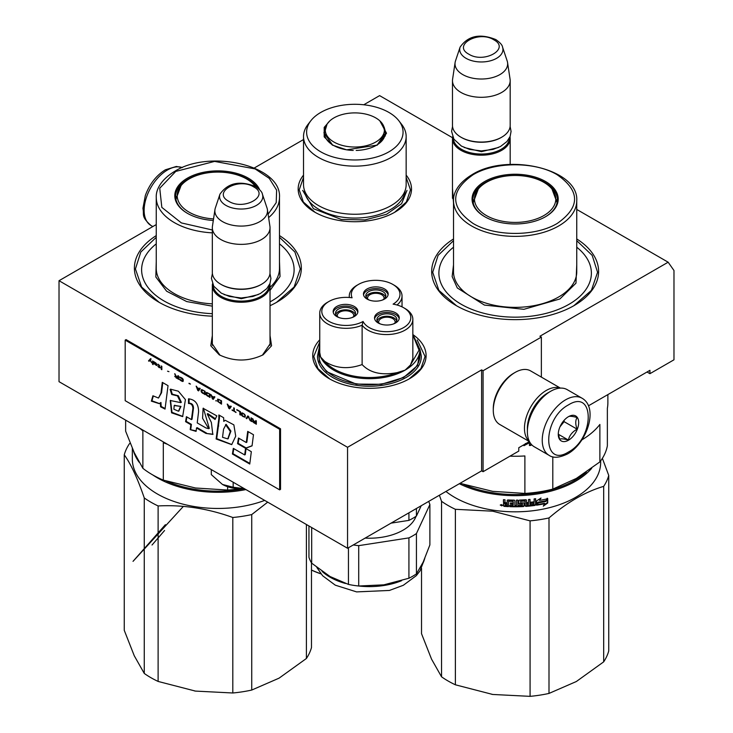 <?xml version="1.0" encoding="UTF-8"?>
<svg xmlns="http://www.w3.org/2000/svg" width="733" height="733" viewBox="0 0 733 733"><rect width="100%" height="100%" fill="white"/><g stroke="black" fill="none" stroke-linecap="round" stroke-linejoin="round"><path stroke-width="1.1" d="M270.028 335.531L271.567 345.765L263.129 354.799C248.496 361.745 233.864 361.745 219.231 354.799L210.783 345.756L212.332 335.531M576.752 209.446L668.148 262.203L539.909 336.245L541.366 337.079L483.074 370.733L481.618 369.89L347.552 447.295L59.025 280.712L156.248 224.582M452.508 137.712L379.612 95.62L363.76 104.773M303.526 139.554L254.305 167.976M453.516 203.023L452.481 188.463M406.155 175.123A56.67 32.719 180 0 1 394.913 212.149L394.913 212.149A56.67 32.719 180 0 1 314.769 212.149A56.67 32.719 180 0 1 303.526 175.123M413.238 334.844A56.67 32.719 180 0 1 409.49 378.732L409.49 378.732A56.67 32.719 180 0 1 329.337 378.732A56.67 32.719 180 0 1 319.744 339.837M576.752 238.958A83.461 48.186 180 0 1 574.159 305.533L574.159 305.533A83.461 48.186 180 0 1 456.118 305.533A83.461 48.186 180 0 1 453.516 238.958M279.484 235.595A83.461 48.186 180 0 1 276.882 302.17L276.882 302.17A83.461 48.186 180 0 1 270.028 305.707M212.332 316.18A83.461 48.186 180 0 1 158.841 302.17A83.461 48.186 180 0 1 156.248 235.595M668.148 262.203L673.975 270.495L673.975 359.802L649.933 373.683L649.933 370.321L588.434 405.816M347.552 447.295L347.552 548.257L59.025 381.673L59.025 280.712M347.552 548.257L481.618 470.852L481.618 369.89M481.618 470.852L483.074 471.695L483.074 370.733M541.366 377.11L541.366 337.079M483.074 471.695L518.781 451.079L518.781 447.716L529.4 441.587M453.516 201.447L452.481 195.216M219.992 355.221L212.203 343.814L212.332 342.274M270.028 342.274L270.156 343.814L262.377 355.221M649.933 373.683L647.019 371.998M279.484 237.318L294.913 252.024L300.292 268.938L294.116 287.015L276.515 302.381M159.208 302.381L141.606 287.015L135.431 268.938L140.809 252.024L156.248 237.318M417.205 339.984L425.058 356.43L420.916 368.589L409.124 378.943M329.713 378.943L317.911 368.589L313.77 356.43L319.744 341.954M406.155 177.432L410.48 189.856L406.348 202.006L394.546 212.359M315.135 212.359L303.334 202.006L299.201 189.856L303.526 177.432M576.752 240.69L592.191 255.386L597.569 272.3L591.394 290.378L573.792 305.743M456.485 305.743L438.884 290.378L432.708 272.3L438.087 255.386L453.516 240.69M582.039 398.211L567.177 389.635A32.976 19.04 120 0 0 550.694 391.266L549.53 391.935A31.327 18.087 120 0 0 527.375 430.298L527.375 431.645A32.976 19.04 120 0 0 534.21 446.745L549.072 455.321C553.241 458.317 559.416 457.841 567.617 453.892C586.794 443.401 598.953 407.841 582.039 398.211A32.976 19.04 120 0 0 565.555 399.842A32.976 19.04 120 0 0 544.014 428.906A32.976 19.04 120 0 0 549.072 455.321M549.53 391.935L550.694 391.266A32.976 19.04 120 0 0 527.375 431.645M568.469 452.004C594.793 438.27 594.793 388.243 568.469 404.891C542.154 418.635 542.154 468.662 568.469 452.004M568.469 440.231A14.422 8.329 120 0 0 578.676 422.565A14.422 8.329 120 0 0 568.469 416.674A14.422 8.329 120 0 0 558.271 434.339A14.422 8.329 120 0 0 568.469 440.231M558.299 433.478L559.627 439.269C560.736 438.49 563.65 438.746 568.368 440.047C569.477 435.384 572.391 431.755 577.109 429.171C575.304 424.242 575.304 420.357 577.109 417.517C572.391 416.216 569.477 415.95 568.368 416.729M577.109 429.171L564.098 421.658L564.098 420.33M560.021 426.734L564.098 421.658M568.368 440.047L558.372 434.275M560.03 426.716A12.369 7.138 120 0 0 562.742 422.006M548.632 392.476A28.853 16.657 120 0 0 547.78 392.943A28.853 16.657 120 0 0 527.375 428.283A28.853 16.657 120 0 0 527.394 429.263M560.122 388.124A30.914 17.849 120 0 0 546.323 390.423A30.914 17.849 120 0 0 524.462 428.283A30.914 17.849 120 0 0 529.363 441.385M560.415 388.105L530.591 370.889A30.914 17.849 120 0 0 515.134 372.419L513.677 373.262A28.853 16.657 120 0 0 493.282 408.593L493.282 410.278A30.914 17.849 120 0 0 499.677 424.425L529.501 441.642M513.677 373.262L515.134 372.419A30.914 17.849 120 0 0 493.282 410.278M510.012 136.741A28.853 16.657 180 0 1 510.177 138.528A28.853 16.657 180 0 1 492.374 153.921A28.853 16.657 180 0 1 460.929 150.311A28.853 16.657 -0 0 1 452.481 138.528A28.853 16.657 -0 0 1 452.646 136.741M509.353 138.143A28.028 16.181 180 0 1 491.825 152.858A28.028 16.181 180 0 1 461.515 149.303A28.028 16.181 -0 0 1 453.306 138.143M501.436 137.355A28.028 16.181 180 0 1 501.152 137.52A28.028 16.181 180 0 1 461.515 137.52L460.929 137.181L461.515 137.52M510.177 80.648L510.177 125.407A28.853 16.657 180 0 1 501.729 137.181A28.853 16.657 180 0 1 460.929 137.181L460.929 137.181A28.853 16.657 -0 0 1 452.481 125.407L452.481 80.648A28.853 16.657 -0 0 0 460.929 92.422A28.853 16.657 180 0 0 492.374 96.032A28.853 16.657 180 0 0 510.177 80.648A28.853 16.657 180 0 0 510.076 79.201L507.548 62.497A26.324 15.201 180 0 1 492.448 77.597A26.324 15.201 180 0 1 462.715 74.564A26.324 15.201 -0 0 1 455.111 62.497L452.591 79.201A28.853 16.657 -0 0 0 452.481 80.648M502.554 47.123C502.334 45.089 500.098 42.578 495.865 39.591C479.987 33.205 468.075 35.715 460.104 47.123A21.614 12.479 0 0 0 466.041 58.31A21.614 12.479 -0 0 0 491.467 60.509A21.614 12.479 -0 0 0 502.554 47.123L507.172 60.94A26.324 15.201 180 0 1 507.548 62.497M460.104 47.123L455.486 60.94A26.324 15.201 -0 0 0 455.111 62.497M269.863 283.799A28.853 16.657 180 0 1 270.028 285.595A28.853 16.657 180 0 1 252.216 300.979A28.853 16.657 180 0 1 220.78 297.369A28.853 16.657 -0 0 1 212.332 285.595A28.853 16.657 -0 0 1 212.497 283.799M269.203 285.201A28.028 16.181 180 0 1 251.676 299.925A28.028 16.181 180 0 1 221.357 296.361A28.028 16.181 -0 0 1 213.156 285.201M261.287 284.413A28.028 16.181 180 0 1 260.994 284.587A28.028 16.181 180 0 1 221.357 284.587L220.78 284.248L221.357 284.587M270.028 227.706L270.028 272.465A28.853 16.657 180 0 1 261.58 284.248A28.853 16.657 180 0 1 220.78 284.248L220.78 284.248A28.853 16.657 -0 0 1 212.332 272.465L212.332 227.706A28.853 16.657 -0 0 0 220.78 239.489A28.853 16.657 180 0 0 252.216 243.099A28.853 16.657 180 0 0 270.028 227.706A28.853 16.657 180 0 0 269.918 226.259L267.398 209.565A26.324 15.201 180 0 1 252.299 224.655A26.324 15.201 180 0 1 222.566 221.632A26.324 15.201 -0 0 1 214.961 209.565L212.433 226.259A28.853 16.657 -0 0 0 212.332 227.706M262.405 194.19C262.185 192.147 259.949 189.636 255.707 186.649C239.838 180.272 227.917 182.783 219.955 194.19A21.614 12.479 0 0 0 225.892 205.377A21.614 12.479 -0 0 0 251.318 207.576A21.614 12.479 -0 0 0 262.405 194.19L267.023 208.007A26.324 15.201 180 0 1 267.398 209.565M219.955 194.19L215.337 208.007A26.324 15.201 -0 0 0 214.961 209.565M211.296 469.587L211.296 474.618L222.466 484.449A26.791 15.466 0 0 0 244.456 488.728M222.466 484.449L233.176 487.243L244.336 488.664M233.176 482.213L233.176 487.243M607.877 394.601L607.877 402.71A92.734 53.546 180 0 1 607.364 408.345L607.364 445.811A92.734 53.546 0 0 1 599.878 461.918L576.34 478.429L552.801 489.103A92.734 53.546 180 0 1 524.892 493.419L492.732 491.357L460.571 483.468A92.734 53.546 180 0 1 460.113 483.276M524.892 493.419L524.892 455.953A92.734 53.546 180 0 1 509.976 456.164M460.571 483.001L460.571 483.468M581.865 439.892A92.734 53.546 180 0 0 599.878 424.453L599.878 461.918M552.801 456.806L552.801 489.103M453.516 247.213A76.25 44.026 180 0 0 465.574 306.596A76.25 44.026 180 0 0 569.055 304.268A76.25 44.026 0 0 0 576.752 247.213M473.032 201.795A42.248 24.391 180 0 1 473.481 199.733M545.297 216.858A42.248 24.391 0 0 0 557.382 199.779A42.248 24.391 0 0 0 531.306 177.239A42.248 24.391 0 0 0 485.264 182.535A42.248 24.391 0 0 0 472.886 199.779A42.248 24.391 0 0 0 484.971 216.858M556.787 199.733A42.248 24.391 180 0 1 557.236 201.795M545.59 216.693A43.073 24.867 0 0 0 545.59 216.684A43.073 24.867 0 0 0 545.59 181.518A43.073 24.867 0 0 0 484.678 181.518A43.073 24.867 0 0 0 484.678 216.684A43.073 24.867 0 0 0 545.59 216.693M557.254 223.418C580.389 207.164 580.334 190.928 557.089 174.701C535.117 161.452 494.867 161.507 473.023 174.793C449.888 191.047 449.943 207.283 473.179 223.51C495.151 236.759 535.402 236.704 557.254 223.418M576.752 264.86L575.973 283.176L559.875 298.972L523.912 309.317L484.412 305.075L457.3 287.95L452.151 276.579L453.516 264.86M528.401 442.164L528.401 442.769L523.875 445.233M528.52 442.091L528.401 442.769M525.433 443.529L523.948 445.701L528.52 443.236M529.464 441.623L529.464 445.508L530.976 445.362L530.976 443.941M530.839 443.767L530.839 444.894L529.336 445.041M530.078 520.861L530.078 696.35L492.732 694.463L455.385 684.796L455.385 509.307L492.732 511.194L530.078 520.861A94.795 54.728 -0 0 0 548.999 517.938C567.223 502.27 585.456 491.751 603.68 486.364A94.795 54.728 0 0 0 608.747 475.442L602.37 458.345M455.385 684.796A94.795 54.728 180 0 1 441.541 676.797L431.535 659.123L421.521 633.678L421.521 568.359M441.541 676.797L441.541 501.308L439.397 495.233M530.078 696.35A94.795 54.728 0 0 0 548.999 693.427L576.34 681.525L603.68 661.853L603.68 486.364M548.999 693.427L548.999 517.938M603.68 661.853A94.795 54.728 0 0 0 608.747 650.931L608.747 475.442M586.272 472.162A84.698 48.9 -0 0 1 493.217 492.851A84.698 48.9 180 0 1 463.797 484.504M459.344 483.716A85.523 49.377 180 0 0 492.997 493.987A85.523 49.377 -0 0 0 591.696 468.295M600.657 460.883L600.657 462.441A85.523 49.377 -0 0 1 492.997 510.141A85.523 49.377 180 0 1 445.939 491.458M455.385 509.307A94.795 54.728 180 0 1 441.541 501.308M492.732 694.463A86.558 49.972 180 0 1 491.834 694.316M539.919 499.814A84.698 48.9 -0 0 1 539.341 499.915L539.58 500.373L541.018 498.037L536.556 500.923L536.556 505.202L538.141 502.664A85.523 49.377 -0 0 0 545.993 501.152L547.093 498.339M538.141 502.664L537.921 502.206A84.698 48.9 -0 0 0 545.7 500.712M536.345 504.735L537.921 502.206M539.341 499.915L540.139 498.614M539.58 500.373A85.523 49.377 -0 0 0 547.404 498.779L545.856 500.914L547.414 498.266M544.747 503.718L543.29 506.137L547.725 503.012L547.725 498.706L546.158 501.354A85.523 49.377 -0 0 1 538.306 502.875L536.877 505.147A85.523 49.377 -0 0 0 544.747 503.718L544.463 503.269A84.698 48.9 -0 0 1 537.225 504.606M508.445 506.146A84.698 48.9 -0 0 1 504.212 505.889L504.102 506.356L503.452 505.788L503.452 503.919L504.414 503.223L503.452 502.371L503.571 499.686M503.452 502.371L503.452 499.677L505 499.796L505 502.169L505.651 502.728L507.199 502.82L507.199 500.447L507.841 499.961A85.523 49.377 -0 0 0 514.236 500.135L514.887 500.666L514.887 505.523L516.417 505.523L516.417 500.135L517.938 500.117L517.91 505.028A84.698 48.9 -0 0 0 517.938 505.028M507.218 500.337L507.841 499.961M517.938 505.495A85.523 49.377 -0 0 0 522.345 505.349L522.272 503.635A84.698 48.9 -0 0 1 519.505 503.736L518.872 503.232M522.345 504.102A85.523 49.377 -0 0 1 519.55 504.212L519.505 503.736M519.55 504.212L518.909 503.708L518.909 500.612L519.55 500.08A85.523 49.377 -0 0 0 525.873 499.75L526.505 500.227L526.395 502.123A84.698 48.9 -0 0 0 526.505 502.114M526.505 502.6A85.523 49.377 -0 0 0 528.502 502.426L528.502 499.53L530.014 499.393L530.014 504.771L529.867 499.402M530.014 504.771A85.523 49.377 -0 0 0 533.881 504.322L533.936 502.581A84.698 48.9 -0 0 1 530.628 502.985M535.42 498.733L535.621 504.808L535.621 498.706L534.119 498.907L534.119 501.803A85.523 49.377 -0 0 1 530.628 502.215L530.628 503.461A85.523 49.377 -0 0 0 534.119 503.049M525.763 505.907L525.873 506.384A85.523 49.377 -0 0 0 534.989 505.422L534.797 504.964A84.698 48.9 -0 0 1 525.763 505.907L525.14 505.431M520.668 500.804L520.723 501.28A85.523 49.377 -0 0 0 524.993 501.06L524.892 500.584A84.698 48.9 -0 0 1 520.668 500.804L520.668 502.453M520.723 501.28L520.723 502.93A85.523 49.377 -0 0 0 523.518 502.801L524.122 503.14M523.518 502.801L524.15 503.287L524.15 505.972L523.518 506.53L523.435 506.063A84.698 48.9 -0 0 1 509.747 506.201L509.747 505.431M523.518 506.53A85.523 49.377 -0 0 1 509.692 506.668L509.747 506.201M509.692 506.668L509.692 505.422A85.523 49.377 -0 0 0 513.018 505.513L513.283 503.791A84.698 48.9 -0 0 1 510.489 503.727L510.489 502.966M513.265 504.267A85.523 49.377 -0 0 1 510.443 504.203L510.489 503.727M508.757 500.776L508.693 501.244A85.523 49.377 -0 0 0 513.018 501.372L513.036 500.896A84.698 48.9 -0 0 1 508.757 500.776L508.455 501.399M504.102 506.356A85.523 49.377 -0 0 0 508.445 506.622L508.693 501.244M505.257 505.193A85.523 49.377 -0 0 0 507.199 505.312L507.199 504.066A85.523 49.377 -0 0 1 505 503.938L505.257 505.193M507.199 504.835A84.698 48.9 -0 0 0 507.273 504.835L507.273 503.589A84.698 48.9 -0 0 1 505.101 503.461L505.101 503.938M507.199 505.312L507.273 504.835M526.633 504.597L526.395 503.369A84.698 48.9 -0 0 0 528.374 503.205L528.374 503.69M513.265 502.545A84.698 48.9 -0 0 0 513.283 502.545L513.036 500.896M513.036 505.037L513.283 503.791M524.058 503.021L524.058 505.504L523.435 506.063M525.14 501.088L524.892 500.584M535.42 504.35L534.797 504.964M526.395 502.123L526.395 499.943M522.519 504.157L522.272 503.635M517.91 505.028L517.91 500.117M507.199 502.343L507.273 500.208M503.571 503.452L504.524 502.746L503.571 501.903M504.212 505.889L503.571 505.312L503.571 503.562M504.414 503.223L504.524 502.746M502.407 505.376L500.309 505.184L502.38 505.541M502.398 505.303L501.684 505.66M501.619 505.66L500.456 504.771M535.621 504.808L534.989 505.422M525.873 506.384L525.231 505.907L524.993 501.06M510.443 504.203L510.443 502.957A85.523 49.377 -0 0 0 513.265 503.021L513.018 501.372M547.725 503.012L547.414 499.237M543.95 505.037L547.414 502.572M536.666 504.689L538.077 502.417M501.674 504.515L501.619 505.907L501.748 504.542M526.752 505.064L528.264 504.945L528.502 503.672A85.523 49.377 -0 0 1 526.505 503.846L526.752 505.064M543.886 215.548A40.663 23.474 180 0 1 491.797 218.168A40.663 23.474 180 0 1 478.301 189.004A40.663 23.474 180 0 1 486.382 182.343A40.663 23.474 0 0 1 551.967 189.004A40.663 23.474 0 0 1 543.886 215.548M473.335 203.288A41.836 24.152 180 0 1 473.298 202.4L478.301 189.004M556.943 203.288A41.836 24.152 0 0 0 556.97 202.4L551.967 189.004M379.822 120.835L386.52 133.241L377.284 145.088L346.627 149.834L332.397 145.088L324.188 136.879L324.188 127.395L329.859 120.835M332.764 145.299L323.931 132.81L325.544 127.121M303.526 136.512L303.526 184.634A51.31 29.622 180 0 0 341.56 213.248A51.31 29.622 0 0 0 406.155 184.634L406.155 136.512A51.31 29.622 0 0 0 401.684 124.418L398.862 120.771A48.222 27.836 0 0 0 367.325 105.24A48.222 27.836 180 0 0 310.819 120.771L307.997 124.418A51.31 29.622 180 0 0 303.526 136.512A51.31 29.622 180 0 0 341.56 165.127A51.31 29.622 0 0 0 406.155 136.512M310.819 120.771A48.222 27.836 180 0 0 342.366 159.024A48.222 27.836 0 0 0 391.532 150.201A48.222 27.836 0 0 0 398.862 120.771M324.444 133.608L324.133 134.835M384.138 127.121L385.75 132.81L376.936 145.29M385.558 134.826L385.237 133.608M406.998 190.378L401.62 203.692L386.593 214.265L365.016 219.909L341.34 219.46L313.467 208.703L302.683 190.378M311.479 570.082A68.215 39.38 0 0 0 320.972 573.866M311.479 570.017A69.039 39.857 0 0 0 320.834 573.692M347.185 146.453A29.567 17.07 180 0 1 327.083 124.097A29.567 17.07 180 0 1 362.496 113.478A29.567 17.07 0 0 1 382.608 124.097A29.567 17.07 0 0 1 376.661 141.487A29.567 17.07 0 0 1 347.185 146.453M412.844 334.944L419.029 350.145L410.517 364.961L405.111 370.147L397.295 372.593C381.691 375.589 369.963 372.914 362.12 364.576L362.12 325.195L363.064 321.475A24.317 14.037 0 0 0 398.779 329.758A24.317 14.037 0 0 0 403.663 307.723A24.317 14.037 0 0 0 393.099 304.14A24.317 14.037 0 0 0 392.851 284.431A24.317 14.037 0 0 0 381.948 280.794A24.317 14.037 0 0 0 358.455 284.431A24.317 14.037 0 0 0 352.078 297.79A24.317 14.037 0 0 0 328.925 301.483A24.317 14.037 0 0 0 339.828 324.966A24.317 14.037 0 0 0 363.064 321.475M358.455 284.431L356.998 285.274A26.379 15.228 0 0 0 349.274 296.04A26.379 15.228 0 0 0 349.394 297.497M328.925 301.483L327.468 302.317A26.379 15.228 -0 0 0 319.744 313.092A26.379 15.228 -0 0 0 339.297 327.798A26.379 15.228 -0 0 0 362.12 325.195A26.379 15.228 0 0 0 391.651 334.266A26.379 15.228 0 0 0 412.844 319.331A26.379 15.228 0 0 0 405.12 308.566L403.663 307.723M410.517 364.961L412.844 358.703L412.844 319.331M319.744 313.092L319.744 352.546L320.651 357.081A50.495 29.146 0 0 0 355.478 377.55A50.495 29.146 0 0 0 356.348 377.687A50.495 29.146 0 0 0 405.111 370.147A50.495 29.146 0 0 0 419.908 349.531L419.908 355.587A50.495 29.146 0 0 1 356.348 383.753A50.495 29.146 180 0 1 318.928 355.587L318.928 349.531A50.495 29.146 0 0 0 320.651 357.081L324.719 361.369C335.632 368.461 348.102 369.533 362.12 364.576M382.269 300.099A9.996 5.772 0 0 0 385.466 297.186A9.996 5.772 0 0 0 385.815 295.692A9.996 5.772 0 0 0 377.119 289.975A9.996 5.772 0 0 0 366.161 294.199A9.996 5.772 0 0 0 365.822 295.692A9.996 5.772 0 0 0 369.368 300.099M388.096 294.858A12.369 7.138 0 0 0 379.016 288.802A12.369 7.138 0 0 0 363.541 294.858M379.016 287.116A12.369 7.138 0 0 0 363.449 294.015A12.369 7.138 0 0 0 372.611 300.906A12.369 7.138 0 0 0 388.178 294.015A12.369 7.138 0 0 0 379.016 287.116M351.977 317.591A9.996 5.772 0 0 0 355.184 314.677A9.996 5.772 0 0 0 355.523 313.183A9.996 5.772 0 0 0 346.828 307.457A9.996 5.772 0 0 0 335.87 311.69A9.996 5.772 0 0 0 335.531 313.183A9.996 5.772 0 0 0 339.077 317.591M357.805 312.34A12.369 7.138 0 0 0 348.725 306.284A12.369 7.138 0 0 0 333.249 312.34M348.725 304.607A12.369 7.138 0 0 0 333.158 311.498A12.369 7.138 0 0 0 342.329 318.397A12.369 7.138 0 0 0 357.896 311.498A12.369 7.138 0 0 0 348.725 304.607M393.355 323.986A9.996 5.772 0 0 0 396.553 321.072A9.996 5.772 0 0 0 396.892 319.579A9.996 5.772 0 0 0 388.206 313.861A9.996 5.772 0 0 0 377.248 318.085A9.996 5.772 0 0 0 376.909 319.579A9.996 5.772 0 0 0 380.445 323.986M399.183 318.745A12.369 7.138 0 0 0 390.103 312.689A12.369 7.138 0 0 0 374.618 318.745M390.103 311.003A12.369 7.138 0 0 0 374.536 317.902A12.369 7.138 0 0 0 383.698 324.792A12.369 7.138 0 0 0 399.265 317.902A12.369 7.138 0 0 0 390.103 311.003M396.993 304.992A26.379 15.228 0 0 0 402.032 296.04A26.379 15.228 0 0 0 394.308 285.274L392.851 284.431M318.928 351.015L319.432 361.754L326.57 371.677L356.183 384.092L381.325 384.284L403.59 377.532L417.572 365.474L419.908 351.015M329.694 576.303A55.644 32.124 0 0 0 330.07 576.523L348.45 584.412A61.416 35.459 0 0 0 353.517 585.337A61.416 35.459 0 0 0 358.712 586.006L358.712 545.645L408.922 537.885A61.416 35.459 180 0 0 416.436 533.542L416.436 573.893L423.161 562.129L429.886 544.912L429.886 504.551L416.436 533.542M353.288 544.949A61.416 35.459 0 0 0 353.517 544.986A61.416 35.459 0 0 0 358.712 545.645M421.218 505.724L416.436 516.041L416.436 508.491M391.046 523.142L408.922 520.384L408.922 512.825M416.436 516.041A61.416 35.459 180 0 1 408.922 520.384M416.023 516.316A47.608 27.488 180 0 1 365.135 538.104M330.07 576.523L311.69 563.191A61.416 35.459 0 0 1 308.941 557.272L308.941 525.964M416.436 573.893A61.416 35.459 180 0 1 408.922 578.236L408.922 537.885M384.477 584.732A55.644 32.124 180 0 1 383.817 584.842L408.922 578.236M348.45 584.412L348.45 547.743M358.712 586.006L383.817 584.842A55.644 32.124 180 0 1 382.434 585.044M428.677 501.427A61.416 35.459 180 0 1 429.886 504.551M311.69 563.191L311.69 527.549M337.501 316.619A8.246 4.755 180 0 1 337.281 315.538A8.246 4.755 180 0 1 337.565 314.31A8.246 4.755 180 0 1 346.599 310.819A8.246 4.755 180 0 1 353.773 315.538A8.246 4.755 180 0 1 353.553 316.619M355.258 314.503A9.896 5.708 0 0 0 345.527 309.83A9.896 5.708 0 0 0 335.796 314.503M367.792 299.137A8.246 4.755 180 0 1 367.572 298.047A8.246 4.755 180 0 1 367.856 296.819A8.246 4.755 180 0 1 376.89 293.328A8.246 4.755 180 0 1 384.055 298.047A8.246 4.755 180 0 1 383.845 299.137M385.54 297.021A9.896 5.708 0 0 0 375.818 292.339A9.896 5.708 0 0 0 366.088 297.021M378.869 323.024A8.246 4.755 180 0 1 378.659 321.943A8.246 4.755 180 0 1 378.943 320.706A8.246 4.755 180 0 1 387.977 317.224A8.246 4.755 180 0 1 395.142 321.943A8.246 4.755 180 0 1 394.931 323.024M396.626 320.907A9.896 5.708 0 0 0 386.905 316.225A9.896 5.708 0 0 0 377.174 320.907M167.491 444.299A92.734 53.546 180 0 1 163.303 442.64L163.303 480.106A92.734 53.546 180 0 1 142.871 468.314L134.258 452.664L125.636 431.178L125.636 420.137M142.871 468.314L142.871 430.839A92.734 53.546 180 0 1 139.994 428.42M239.847 488.829A92.734 53.546 180 0 1 227.624 490.056L195.464 487.995L163.303 480.106M270.028 301.886A76.25 44.026 180 0 0 271.778 300.906A76.25 44.026 0 0 0 279.484 243.851M175.764 198.432A42.248 24.391 180 0 1 176.204 196.38M257.31 187.685A42.248 24.391 0 0 0 187.987 179.164A42.248 24.391 0 0 0 175.618 196.417A42.248 24.391 0 0 0 187.703 213.495M259.647 189.7A43.073 24.867 0 0 0 229.356 171.779A43.073 24.867 0 0 0 187.41 178.156A43.073 24.867 0 0 0 187.41 213.321A43.073 24.867 0 0 0 213.312 220.468M268.104 214.21L276.213 202.629L276.625 190.14L269.277 178.385L255.13 168.92L214.595 161.407L175.746 171.421L159.739 188.234L161.828 207.393L181.39 222.924L212.332 229.979M212.332 306.165L186.668 301.556L166.638 291.212L155.845 277.01L156.248 261.498M279.484 261.489L280.033 276.543L270.028 290.442M212.332 313.687A76.25 44.026 180 0 1 148.689 288.298A76.25 44.026 180 0 1 156.248 243.851M227.624 486.721L227.624 490.056M130.172 443.181L129.32 443.896A94.795 54.728 0 0 0 124.253 454.817C130.923 464.053 137.593 478.429 144.264 497.945A94.795 54.728 -0 0 0 158.117 505.944C183.012 504.652 207.906 508.5 232.81 517.498A94.795 54.728 0 0 0 251.731 514.566L267.701 502.151M311.479 562.843L311.479 647.569A94.795 54.728 180 0 1 306.403 658.491L306.403 524.498M194.557 690.953A86.558 49.972 0 0 0 195.464 691.091L232.81 692.987A94.795 54.728 0 0 0 251.731 690.055L279.062 678.162L306.403 658.491M124.253 454.817L124.253 630.307L134.258 655.76L144.264 673.435L144.264 497.945M144.264 673.435A94.795 54.728 -0 0 0 158.117 681.433L158.117 505.944M158.117 681.433L195.464 691.091M232.81 692.987L232.81 517.498M251.731 690.055L251.731 514.566M166.519 481.141A84.698 48.9 0 0 0 244.043 488.755M133.479 450.951A85.523 49.377 0 0 0 139.133 462.211M152.739 474.929A85.523 49.377 0 0 0 245.912 489.571M132.343 448.376L132.343 459.078A85.523 49.377 0 0 0 177.175 502.508A85.523 49.377 0 0 0 264.668 500.401M255.331 186.439A40.663 23.474 0 0 0 254.699 185.623A40.663 23.474 0 0 0 189.114 178.962A40.663 23.474 180 0 0 181.033 185.623L176.03 199.019A41.836 24.152 180 0 0 176.057 199.935M213.55 218.91A40.663 23.474 180 0 1 181.033 185.623M183.369 506.384L133.03 561.35L165.383 524.681M152.024 545.013L164.577 530.5M150.632 358.703L148.79 360.746L149.312 361.048M150.027 360.288L151.758 362.789L150.329 359.967L151.145 359.005L150.54 358.648L148.497 360.911L149.111 361.268L150.32 360.123L151.52 362.322M256.33 420.879L255.725 420.522L255.725 422.034L253.994 421.026L252.464 418.644L253.38 420.824L252.564 420.999L252.977 422.016L256.33 424.242L256.33 420.879M251.648 421.539L251.648 418.176L251.043 417.819L251.043 421.191L251.648 421.539M250.228 420.715L248.597 416.408L247.781 415.941L246.151 418.369L246.764 418.717L248.185 416.601L250.228 420.715M242.889 416.481L245.033 417.214L245.335 415.675L244.62 414.328L242.385 412.899L241.368 413.027L241.569 415.217L242.889 416.481L245.216 417.059M239.838 414.722L240.451 415.07L240.451 411.708L236.786 409.591L239.838 411.781L239.838 414.722L240.451 414.741M227.826 404.414L227.212 404.066L228.843 408.373L229.658 408.84L231.289 406.421L230.675 406.064L230.263 406.687L228.229 405.514L227.826 404.414M217.738 399.1L217.738 401.464L221.513 404.14L221.513 400.777L217.738 399.1M216.62 400.814L215.704 400.786L216.62 400.814M213.257 399.375L214.888 396.947L214.283 396.599L213.871 397.222L211.837 396.049L210.82 394.601L212.451 398.908L213.257 399.375M206.642 392.402L205.927 392.925L206.239 394.821L210.004 397.497L210.004 394.134L206.642 392.402M201.758 389.58L201.044 390.103L201.346 391.999L205.112 394.675L205.112 391.312L201.758 389.58M190.452 384.055L189.022 383.24L190.452 384.055M161.837 369.689L161.837 366.326L161.223 365.969L161.223 369.331L161.837 369.689M155.02 362.459L153.893 361.736L154.205 363.843L157.054 365.565L154.709 364.072L157.155 364.475L155.02 362.459M232.095 409.894L235.971 412.487L234.34 411.186L234.34 408.18L233.726 407.823L233.726 410.837L232.095 409.894M196.151 386.135L197.782 390.442L198.597 390.909L200.228 388.49L199.614 388.133L199.211 388.756L197.177 387.583L196.151 386.135M159.602 365.602L158.172 364.209L159.088 366.738L157.971 366.381L159.088 367.599L160.417 367.792L159.602 367.031L159.602 365.602M179.457 376.991L182.709 379.52L182.407 380.922L179.356 378.943L179.86 379.877L183.021 381.417L183.323 379.868L182.609 378.53L179.457 376.991M177.927 375.608L177.927 377.11L176.195 376.111L174.665 373.729L175.581 375.91L174.775 376.368L178.54 379.327L178.54 375.965L177.927 375.608M168.966 371.658L167.545 371.191M153.078 361.268L152.574 360.975L152.574 364.338L153.078 364.631L153.078 361.268M160.985 393.044L158.502 398.046L152.904 395.774L151.355 401.143L159.29 403.654L160.39 402.838L160.573 406.797L165.035 409.087L168.04 385.668L162.277 382.342L160.985 393.044L161.562 392.714L158.502 398.046M170.129 389.425L171.714 394.491L177.459 395.893L180.767 402.637L170.248 400.493L171.568 412.826L182.636 416.61L185.431 399.622L178.366 391.211L170.542 389.186M205.918 427.935L197.232 422.923L198.579 411.735C198.515 403.846 195.152 399.54 188.5 398.825L188.5 403.498C191.24 403.462 192.706 405.12 192.898 408.473L191.441 419.588L186.402 416.683L185.586 421.667L190.837 424.7L190.204 429.63L196.087 431.38L196.517 427.98L205.918 433.405L212.799 434.394L211.37 422.492L207.219 413.934L215.071 419.478L216.821 415.877L203.096 408.29L202.574 418.268L208.722 428.686L205.918 427.935M218.846 418.534L216.125 438.985L231.692 444.629L235.724 436.199L233.864 424.865L225.214 420.266L223.794 421.393L223.629 417.718L218.846 414.96L218.846 418.534L219.433 418.195L216.711 438.646L231.83 444.555M237.556 443.676L245.564 448.294L252.06 445.866L253.481 434.724L247.708 431.398L246.279 442.53L238.482 438.022L237.556 443.676L238.143 443.337L246.151 447.955L252.079 445.737M249.751 464.035L251.327 451.684L245.555 448.349L244.685 454.936L233.323 448.376L232.407 454.02L249.751 464.035M125.187 340.112L125.187 400.685L279.649 489.864L279.649 429.291L125.187 340.112L126.058 339.608L280.528 428.787L279.649 429.291M253.893 422.831L256.33 423.903M252.977 422.016L252.665 421.557M253.38 420.824L252.94 418.919M255.725 422.034L256.019 420.696M251.043 421.191L251.648 421.2M251.327 417.993L251.327 421.017M248.185 416.601L249.907 420.192M246.151 418.369L246.929 418.479M247.91 416.014L246.444 418.195M242.385 416.115L243.182 416.317M241.972 415.739L242.678 415.95M241.569 415.217L242.266 415.574M241.368 414.814L241.863 415.052M241.267 413.32L241.551 414.227M239.838 411.781L240.131 414.548M236.786 410.022L240.131 411.616M230.263 406.687L230.803 406.137M229.292 408.29L229.814 408.602M227.67 404.323L229.136 408.199M217.536 399.265L218.443 401.812L221.513 403.801M215.704 400.786L216.492 400.905M212.9 398.825L213.422 399.137M211.269 394.858L212.735 398.734M213.871 397.222L214.412 396.672M207.558 396.086L210.004 397.158M207.054 395.719L207.851 395.912M206.642 395.344L207.338 395.554M206.239 394.821L206.935 395.169M206.028 394.418L206.523 394.647M205.927 392.925L206.22 393.832M202.674 393.264L205.112 394.336M202.161 392.897L202.959 393.09M201.758 392.522L202.455 392.732M201.346 391.999L202.042 392.347M201.144 391.596L201.639 391.825M201.044 390.103L201.337 391.01M189.022 383.597L190.452 384.083M161.223 369.331L161.837 369.35M161.517 366.134L161.517 369.166M156.34 364.576L157.036 364.503M155.726 364.301L156.633 364.411M155.937 365.208L156.935 365.373M154.104 362.423L154.388 363.403M232.095 410.251L235.971 412.148M233.726 410.837L234.019 407.997M196.609 386.401L198.075 390.268M199.211 388.756L199.752 388.206M198.231 390.368L198.762 390.671M159.088 367.599L159.602 367.554M159.088 366.738L159.088 365.455M179.356 377.293L180.171 377.431M182.609 381.462L183.204 381.261M182.205 381.371L182.902 381.297M181.692 381.151L182.499 381.206M180.776 380.619L181.986 380.986M180.272 380.253L181.069 380.454M179.86 379.877L180.556 380.088M179.457 379.355L180.153 379.712M182.709 379.52L183.003 380.427M182.407 378.842L182.902 379.007M182.105 378.521L182.7 378.677M181.692 378.219L182.398 378.356M180.776 377.687L181.986 378.045M180.373 377.522L181.069 377.522M180.061 377.486L180.666 377.358M177.927 377.11L178.22 375.782M176.094 377.916L178.54 378.988M174.875 376.643L175.453 376.909M175.581 375.91L175.15 374.004M152.574 364.338L153.078 364.292M152.867 361.14L152.867 364.173M162.781 382.626L161.562 392.714M160.573 406.797L161.159 406.458L165.117 408.492M160.39 402.838L160.967 402.499L161.159 406.458M151.355 401.143L151.942 400.804L159.455 403.562M153.261 396.205L151.942 400.804M170.725 389.113L172.301 394.162L178.321 395.738L181.335 402.28M171.714 394.491L172.301 394.162M170.523 400.355L172.008 412.34L182.856 416.454M203.353 408.153L209.308 428.356L208.722 428.686M207.219 413.934L207.806 413.595L215.41 418.772M205.918 433.405L213.046 434.238M196.517 427.98L197.104 427.641L206.495 433.066M190.204 429.63L196.151 430.885M190.837 424.7L191.414 424.361L190.791 429.291M185.586 421.667L186.173 421.328L191.414 424.361M186.888 416.958L186.173 421.328M191.441 419.588L192.028 419.258L193.475 408.144C193.411 404.836 191.945 403.177 189.087 403.168L188.5 403.498M189.087 398.844L189.087 403.168M219.433 415.29L219.433 418.195M223.794 421.393L225.214 420.266M216.125 438.985L216.711 438.646M245.564 448.294L246.151 447.955M238.967 438.307L238.143 443.337M246.279 442.53L246.865 442.191L248.212 431.691M232.407 454.02L232.984 453.681L249.834 463.412M233.809 448.651L232.984 453.681M244.685 454.936L245.271 454.597L246.059 448.642M280.528 428.787L280.528 489.36L279.649 489.864M256.019 422.29L255.725 423.537L253.178 421.42L253.774 421.072L256.019 422.29L255.725 423.537M242.266 413.284L244.712 414.475L244.914 416.454L244.116 416.692L242.183 415.428L242.266 413.284M230.309 406.659L229.246 408.318L228.577 405.716M218.443 399.522L221.192 400.685L221.192 403.187L218.352 401.675L218.443 399.522M213.917 397.194L212.854 398.853L212.185 396.251M206.935 392.879L209.684 394.042L209.684 396.544L206.843 395.032L206.935 392.879M202.042 390.057L204.791 391.22L204.791 393.722L201.96 392.21L202.042 390.057M154.709 362.853L156.138 363.321L156.541 364.2L154.608 363.366L155.634 362.743M199.257 388.728L198.194 390.387L197.525 387.784M178.22 377.376L177.927 378.622L175.379 376.505L175.975 376.157L178.22 377.376L177.927 378.622M174.555 405.404L180.969 406.439L178.742 411.03M225.562 424.664L230.336 431.508L227.78 438.902L222.53 437.299L223.565 429.181L226.14 424.325L230.932 431.105L228.055 438.71M253.279 421.264L253.774 421.072M253.481 421.237L254.076 421.173M253.792 421.347L255.725 422.455M241.972 413.449L242.467 413.183M242.183 413.348L242.779 413.22M242.486 413.385L243.182 413.375M242.889 413.549L243.997 413.852M243.704 414.017L244.41 414.154M244.116 414.328L244.712 414.475M244.419 414.649L244.914 414.805M244.721 415.318L245.014 416.225M228.329 405.853L230.455 406.751M230.162 406.916L229.246 408.318M218.15 399.696L218.645 399.43M218.352 399.595L218.947 399.458M218.654 399.632L219.359 399.622M219.066 399.787L221.192 400.685M220.899 400.85L220.899 403.352M211.938 396.388L214.063 397.286M213.77 397.451L212.854 398.853M206.642 393.053L207.137 392.787M206.843 392.952L207.439 392.815M207.155 392.989L207.851 392.98M207.558 393.145L209.684 394.042M209.391 394.207L209.391 396.709M201.758 390.231L202.253 389.965M201.96 390.13L202.555 389.993M202.262 390.167L202.959 390.158M202.674 390.322L204.791 391.22M204.507 391.385L204.507 393.887M197.278 387.931L199.394 388.82M199.11 388.985L198.194 390.387M175.48 376.35L175.975 376.157M175.691 376.322L176.287 376.258M175.993 376.423L177.927 377.541M180.391 406.778L178.467 411.222L173.877 409.225L174.225 405.541L180.969 406.439M167.445 170.001A32.976 19.04 -60 0 1 182.315 167.6L176.36 166.464L165.383 169.79C156.276 175.453 149.596 184.001 145.345 195.454L142.926 208.383C144.383 214.842 140.699 216.336 150.961 225.471A32.976 19.04 -60 0 1 145.904 199.055A32.976 19.04 -60 0 1 167.445 170.001M498.413 147.516L481.444 151.658L464.246 147.516M468.854 54.196C484.165 63.927 510.663 48.625 493.804 39.793C478.493 30.053 451.995 45.354 468.854 54.196M258.263 294.574L241.294 298.725L224.096 294.574M228.705 201.254C244.016 210.994 270.514 195.693 253.645 186.86C238.344 177.12 211.846 192.422 228.705 201.254M453.516 200.787A61.618 35.578 0 0 0 491.559 233.653A61.618 35.578 0 0 0 558.711 225.947A61.618 35.578 0 0 0 576.752 200.787C579.061 168.929 507.245 152.281 471.997 174.692C456.357 184.194 453.159 194.786 453.516 200.787L453.516 271.796A61.618 35.578 180 0 0 491.559 304.662A61.618 35.578 180 0 0 558.711 296.947A61.618 35.578 180 0 0 576.752 271.796L576.752 200.787M405.212 190.287A50.421 29.109 0 0 1 341.789 217.078A50.421 29.109 180 0 1 304.47 190.287M353.233 150.439A30.401 17.546 0 0 1 346.975 149.862A30.401 17.546 180 0 1 324.444 132.911L327.083 124.097M356.183 150.439A30.401 17.546 0 0 0 385.237 132.911L382.608 124.097M324.719 361.369A49.67 28.679 0 0 0 355.707 376.423A49.67 28.679 0 0 0 397.295 372.593M318.928 349.128L317.481 356.265A51.933 29.98 0 0 0 355.972 385.228A51.933 29.98 0 0 0 421.347 356.265L419.899 349.128M424.434 559.27A55.644 32.124 180 0 1 420.907 566.655M401.547 580.71A55.644 32.124 180 0 1 358.309 585.96M345.426 583.468A55.644 32.124 180 0 1 322.108 571.392M268.617 217.6A61.618 35.578 0 0 0 279.484 197.424C281.784 165.566 209.968 148.918 174.72 171.32C159.079 180.831 155.882 191.423 156.248 197.424A61.618 35.578 0 0 0 212.332 232.856M279.484 197.424L279.484 268.434A61.618 35.578 180 0 1 270.028 287.363M212.332 303.865A61.618 35.578 180 0 1 156.248 268.434L156.248 197.424M192.898 408.473L193.475 408.144M218.122 426.322L218.709 425.983M152.831 226.561L150.961 225.471M510.177 164.458L510.177 138.528M452.481 198.286L452.481 138.528M501.152 137.52L501.729 137.181M270.028 345.353L270.028 285.595M212.332 345.353L212.332 285.595M260.994 284.587L261.58 284.248M269.973 273.528L270.917 278.503L269.982 283.506L266.821 288.582L260.316 293.566L252.858 296.48L241.203 297.974L229.42 296.453L221.265 293.136L213.743 286.209L211.443 278.43L212.387 273.528M510.122 126.461L511.066 131.436L510.131 136.448L506.97 141.515L500.465 146.508L493.016 149.413L481.352 150.916L469.569 149.395L461.424 146.078L453.892 139.151L451.592 131.363L452.536 126.461M324.444 136.054L324.444 132.911M385.237 136.054L385.237 132.911M349.274 296.04L349.274 297.488M412.844 334.45L419.908 349.531M319.744 344.217L318.928 349.531M402.032 296.04L402.032 306.861M424.774 558.473L420.018 570.915L416.28 575.68L403.315 585.282L389.397 590.45L356.586 591.898L335.293 585.172L322.639 575.771L316.839 567.452M255.341 186.439L254.699 185.623M181.353 402.298L180.767 402.637M178.467 411.222L179.054 410.883M174.802 405.202L174.225 405.541M228.357 438.563L227.78 438.902"/></g></svg>
